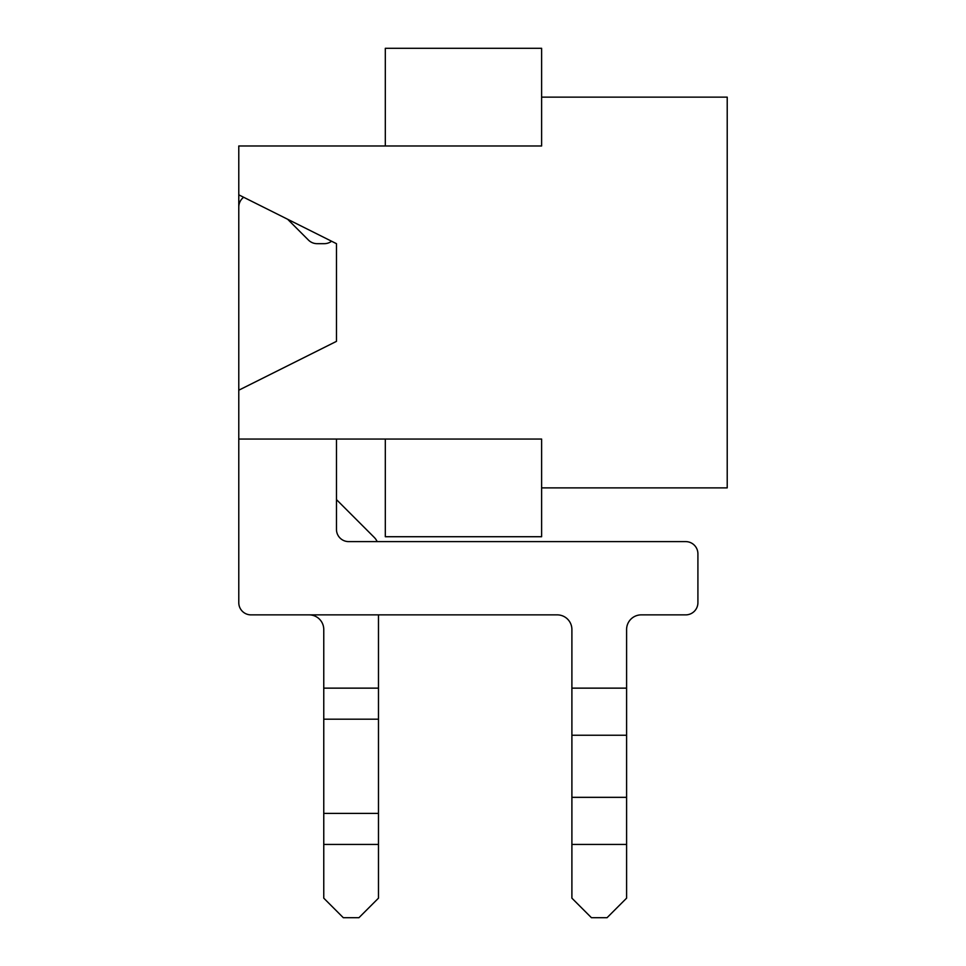 <?xml version="1.0" encoding="UTF-8"?>
<svg xmlns="http://www.w3.org/2000/svg" width="966" height="966" viewBox="0 0 966 966"><rect width="100%" height="100%" fill="white"/><g stroke="black" fill="none" stroke-linecap="round" stroke-linejoin="round"><path stroke-width="1.45" d="M685.703 614.871L641.255 614.871A14.647 14.647 0 0 0 626.596 629.53A14.647 14.647 0 0 1 641.255 614.871L685.703 614.871L641.255 614.871A14.647 14.647 0 0 0 626.596 629.53A14.647 14.647 0 0 1 641.255 614.871L685.703 614.871L641.255 614.871A14.647 14.647 0 0 0 626.596 629.53A14.647 14.647 0 0 1 641.255 614.871L685.703 614.871L641.255 614.871A14.647 14.647 0 0 0 626.596 629.53A14.647 14.647 0 0 1 641.255 614.871L685.703 614.871A12.208 12.208 0 0 0 697.911 602.663L697.911 553.82A12.208 12.208 0 0 0 685.703 541.612L348.678 541.612A12.208 12.208 0 0 1 336.47 529.404L336.47 439.047L385.313 439.047L385.313 536.722L541.612 536.722L541.612 439.047L238.783 439.047L238.783 600.224L238.783 194.83L336.47 243.674L336.47 341.36L238.783 390.204L238.783 145.987L385.313 145.987L385.313 48.3L541.612 48.3L541.612 145.987L385.313 145.987M541.612 97.143L727.217 97.143L727.217 487.878L541.612 487.878M309.12 614.871A14.647 14.647 0 0 1 323.767 629.53A14.647 14.647 0 0 0 309.12 614.871A14.647 14.647 0 0 1 323.767 629.53A14.647 14.647 0 0 0 309.12 614.871A14.647 14.647 0 0 1 323.767 629.53A14.647 14.647 0 0 0 309.12 614.871A14.647 14.647 0 0 1 323.767 629.53A14.647 14.647 0 0 0 309.12 614.871M374.18 537.325L336.47 499.603L374.18 537.325A14.647 14.647 0 0 1 377.163 541.612M238.783 390.204L238.783 194.83L238.783 390.204M378.479 614.871L378.479 688.142L323.767 688.142L323.767 629.53M378.479 844.441L323.767 844.441L323.767 898.163L343.304 917.7L358.941 917.7L378.479 898.163L378.479 688.142M323.767 844.441L323.767 688.142M238.783 602.663L238.783 439.047L238.783 602.663A12.208 12.208 0 0 0 251.003 614.871L557.237 614.871A14.647 14.647 0 0 1 571.896 629.53L571.896 898.163L591.433 917.7L607.059 917.7L626.596 898.163L626.596 844.441L571.896 844.441M626.596 629.53L626.596 844.441M331.592 241.234A12.208 12.208 0 0 1 324.262 243.674L317.114 243.674A12.208 12.208 0 0 1 308.48 240.099L287.626 219.246M243.674 197.269A12.208 12.208 0 0 0 238.783 207.038M571.896 629.53A14.647 14.647 0 0 0 557.237 614.871A14.647 14.647 0 0 1 571.896 629.53A14.647 14.647 0 0 0 557.237 614.871A14.647 14.647 0 0 1 571.896 629.53A14.647 14.647 0 0 0 557.237 614.871A14.647 14.647 0 0 1 571.896 629.53A14.647 14.647 0 0 0 557.237 614.871M697.911 602.663L697.911 553.82M336.47 499.603L336.47 439.047M378.479 719.187L323.767 719.187M378.479 813.396L323.767 813.396M626.596 688.142L571.896 688.142M626.596 735.247L571.896 735.247M626.596 797.336L571.896 797.336"/></g></svg>
